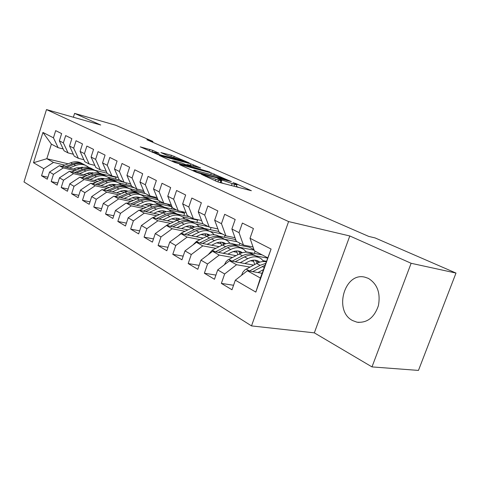 <?xml version="1.0" encoding="UTF-8"?>
<svg xmlns="http://www.w3.org/2000/svg" width="480" height="480" viewBox="0 0 480 480"><rect width="100%" height="100%" fill="white"/><g stroke="black" fill="none" stroke-linecap="round" stroke-linejoin="round"><path stroke-width="0.72" d="M201.228 174.222L216.612 181.416L219.936 182.568L251.376 190.728L235.686 183.468L232.986 182.67L236.982 184.602C237.414 184.986 236.634 184.926 234.648 184.422L217.638 178.536L221.004 180.396C221.442 180.804 220.614 180.732 218.514 180.198L201.228 174.222M352.662 320.586L356.97 322.176C367.128 323.142 374.274 317.628 378.408 305.646C380.688 293.016 377.334 283.926 368.352 278.376L364.932 277.182C344.454 271.716 333.378 311.184 352.662 320.586M152.694 150.336L140.232 146.832L157.926 154.548L189.264 162.936L171.384 155.256L160.866 152.574L166.998 155.316L183.738 160.938L161.526 155.208C157.206 153.942 154.224 152.85 152.598 151.932L159.162 153.27L152.694 150.336L152.076 152.214M146.868 139.722L368.7 236.394L375.102 237.93L456 273.066L411.126 263.286L349.806 235.968L288.594 221.574L46.488 109.584L100.71 125.016L74.586 113.382L115.512 125.19L152.892 141.426L146.868 139.722M180.354 164.682L179.508 164.592L179.922 164.814L196.23 172.194L199.446 173.31L231.366 181.596L211.278 172.95L180.354 164.682L180.258 164.97M174.906 162.546L159.252 155.43L190.722 163.83L200.646 167.982L187.644 164.598L191.688 166.71L209.928 172.086L174.906 162.546M288.594 221.574L251.514 325.902L24 181.932L46.488 109.584M271.08 249.042L255.828 292.098L235.338 280.182L247.35 270.75L260.37 278.028L271.08 249.042L250.014 238.272L253.422 228.534L242.37 223.062L239.028 232.662L231.888 229.014L235.182 219.504L224.682 214.302L221.448 223.674L214.662 220.206L217.854 210.924L207.858 205.98L204.732 215.13L198.27 211.83L201.36 202.758L191.844 198.048L188.814 206.994L182.658 203.85L185.652 194.982L176.574 190.488L173.64 199.242L167.766 196.236L170.664 187.566L162.006 183.276L159.15 191.838L153.54 188.97L156.36 180.486L148.08 176.388L145.314 184.764L139.95 182.022L142.686 173.712L134.766 169.794L132.078 178.002L126.942 175.374L129.606 167.238L122.022 163.488L119.406 171.522L114.486 169.008L117.078 161.034L109.812 157.44L107.262 165.318L102.546 162.906L105.066 155.094L98.1 151.644L95.616 159.366L91.092 157.05L93.546 149.388L86.856 146.076L84.438 153.654L80.094 151.428L82.482 143.916L76.056 140.73L73.698 148.164L69.522 146.028L71.856 138.648L65.676 135.594L63.372 142.884L59.352 140.832L61.632 133.59L55.686 130.644L53.442 137.808L58.122 147.684L51.384 144.144L46.818 158.7L53.49 162.426L64.854 165.138M233.562 285.264L221.364 283.404L231.984 289.758L235.338 280.182M221.364 283.404L224.652 273.96L217.704 269.916L229.536 260.796L253.614 265.086M215.916 275.082L204.366 273.228L214.464 279.27L217.704 269.916M204.366 273.228L207.546 264.006L200.94 260.16L212.598 251.334L235.98 255.654M199.146 265.386L188.196 263.55L197.802 269.298L200.94 260.16M188.196 263.55L191.274 254.538L184.986 250.878L196.464 242.322L219.198 246.666M183.192 256.14L172.788 254.328L181.944 259.806L184.986 250.878M172.788 254.328L175.776 245.514L169.776 242.028L181.092 233.73L203.208 238.086M167.988 247.32L158.1 245.532L166.83 250.758L169.776 242.028M158.1 245.532L160.992 236.916L155.268 233.586L166.416 225.528L187.95 229.884M153.492 238.896L144.072 237.138L152.406 242.13L155.268 233.586M144.072 237.138L146.88 228.702L141.408 225.522L152.394 217.692L173.382 222.042M139.644 230.838L130.662 229.11L138.636 233.886L141.408 225.522M130.662 229.11L133.392 220.854L128.16 217.812L138.984 210.204L159.45 214.536M126.414 223.122L117.834 221.436L125.466 226.002L128.16 217.812M117.834 221.436L120.486 213.342L115.482 210.432L126.15 203.028L146.118 207.342M113.748 215.736L105.552 214.08L112.86 218.454L115.482 210.432M105.552 214.08L108.132 206.154L103.338 203.364L113.85 196.158L133.344 200.448M101.622 208.65L93.78 207.036L100.782 211.23L103.338 203.364M93.78 207.036L96.288 199.26L91.692 196.584L102.06 189.564L121.098 193.83M89.994 201.852L82.482 200.274L89.202 204.3L91.692 196.584M82.482 200.274L84.93 192.654L80.514 190.08L90.738 183.24L109.35 187.476M78.834 195.324L71.634 193.782L78.09 197.646L80.514 190.08M71.634 193.782L74.022 186.306L69.78 183.834L79.86 177.162L98.064 181.362M68.124 189.048L61.212 187.548L67.416 191.256L69.78 183.834M61.212 187.548L63.54 180.204L59.46 177.834L69.402 171.318L87.216 175.488M57.822 183.012L51.192 181.548L57.156 185.118L59.46 177.834M51.192 181.548L53.46 174.342L49.536 172.056L59.346 165.696L76.782 169.83M47.922 177.204L41.544 175.776L47.292 179.208L49.536 172.056M41.544 175.776L43.764 168.696L33.504 162.726L42.936 132.444L53.442 137.808M73.332 154.23L68.07 152.91L64.044 150.798L59.352 140.832M63.372 142.884L68.07 152.91M76.344 167.88L79.632 168.666M101.778 173.952L116.094 177.366L115.554 179.016M114.678 176.628L116.094 177.366M107.124 173.208L94.818 170.25M82.56 167.298L81.876 167.136M68.118 163.824L46.818 158.7L33.504 162.726M43.764 168.696L53.49 162.426M83.88 159.702L78.402 158.34L74.22 156.144L69.522 146.028M73.698 148.164L78.402 158.34M89.07 172.74L92.166 173.478M107.886 177.198L119.562 179.964M59.346 165.696L63.324 167.922L74.82 170.634M86.64 173.418L90.186 174.258M111.756 179.34L123.75 182.172M53.46 174.342L63.324 167.922M94.854 165.384L89.148 163.986L84.798 161.7L80.094 151.428M84.438 153.654L89.148 163.986M99.942 178.464L103.26 179.244M118.416 182.79L131.43 185.832M69.402 171.318L73.536 173.628L85.17 176.334M97.344 179.172L101.16 180.06M121.128 184.704L134.502 187.818M63.54 180.204L73.536 173.628M106.278 171.3L100.326 169.86L95.802 167.484L91.092 157.05M95.616 159.366L100.326 169.86M108.996 191.118L116.802 187.752C121.362 185.916 125.448 186.174 129.066 188.526L144.186 192.096M111.27 184.416L114.81 185.232M79.86 177.162L84.156 179.562L95.928 182.268M108.474 185.148L112.584 186.09M132.498 190.662L145.656 193.68M74.022 186.306L84.156 179.562M118.182 177.462L111.972 175.98L107.256 173.502L102.546 162.906M107.262 165.318L111.972 175.98M140.556 194.574L155.34 197.94L157.764 199.206M123.09 190.602L126.258 191.322M90.738 183.24L95.208 185.742L107.118 188.43M120.054 191.358L124.476 192.36M144.294 196.836L158.07 199.956M84.93 192.654L95.208 185.742M130.596 183.888L124.11 182.358L119.19 179.772L114.486 169.008M119.406 171.522L124.11 182.358M152.394 200.838L167.202 204.156L171.96 206.646M135.438 197.04L138.024 197.622M102.06 189.564L106.716 192.168L118.764 194.85M132.12 197.82L136.878 198.882M156.54 203.256L171.972 206.688M96.288 199.26L106.716 192.168M143.55 190.584L136.77 189.006L131.64 186.312L126.942 175.374M132.078 178.002L136.77 189.006M181.086 211.428L184.602 213.276L183.852 215.502M148.362 203.754L150.27 204.174M164.514 207.312L176.712 209.994M113.85 196.158L118.71 198.87L130.902 201.534M144.702 204.552L149.814 205.668M169.248 209.922L184.602 213.276M108.132 206.154L118.71 198.87M157.092 197.574L149.988 195.954L144.63 193.14L139.95 182.022M145.314 184.764L149.988 195.954M196.242 219.378L197.634 220.104L196.83 222.456M161.952 210.768L163.026 211.002M177.336 214.092L189.516 216.726M126.15 203.028L131.22 205.86L143.556 208.506M157.83 211.566L163.326 212.748M182.424 216.84L197.634 220.104M120.486 213.342L131.22 205.86M171.246 204.882L163.8 203.214L158.202 200.274L153.54 188.97M159.15 191.838L163.8 203.214M190.368 221.088L202.842 223.728M138.984 210.204L144.276 213.156L156.756 215.778M171.546 218.886L177.456 220.128M196.032 224.028L208.326 226.614M133.392 220.854L144.276 213.156M186.066 212.526L178.254 210.81L172.392 207.732L167.766 196.236M173.64 199.242L178.254 210.81M204.198 228.426L218.844 231.462M152.394 217.692L157.926 220.782L170.55 223.374M185.886 226.524L191.448 227.664M209.91 231.456L222.444 234.03M146.88 228.702L157.926 220.782M201.6 220.53L193.392 218.76L187.254 215.538L182.658 203.85M188.814 206.994L193.392 218.76M218.784 236.118L234.102 239.22L235.902 240.162M166.416 225.528L172.206 228.762L184.974 231.318M200.898 234.504L206.01 235.53M224.472 239.226L237.174 241.77M160.992 236.916L172.206 228.762M217.896 228.912L209.262 227.1L202.824 223.716L198.27 211.83M204.732 215.13L209.262 227.1M233.7 244.086L249.228 247.146L253.956 249.624M181.092 233.73L187.152 237.114L200.07 239.628M216.63 242.856L221.226 243.75M240.006 247.404L254.136 250.158M175.776 245.514L187.152 237.114M235.02 237.714L225.918 235.854L219.156 232.302L214.662 220.206M221.448 223.674L225.918 235.854M246.234 251.832L262.098 254.862M196.464 242.322L202.824 245.874L215.886 248.34M233.142 251.592L237.162 252.354M255.954 255.9L267.444 258.066M191.274 254.538L202.824 245.874M253.026 246.954L243.426 245.052L236.316 241.32L231.888 229.014M239.028 232.662L243.426 245.052M263.16 260.682L266.31 261.264M212.598 251.334L219.27 255.06L232.482 257.472M250.488 260.754L253.854 261.366M207.546 264.006L219.27 255.06M267.558 257.736L254.364 250.8L250.014 238.272M229.536 260.796L236.55 264.72L249.906 267.06M224.652 273.96L236.55 264.72M152.628 142.23L152.892 141.426M74.586 113.382L73.374 117.234M349.806 235.968L314.334 332.856L371.988 366.906L411.126 263.286M371.988 366.906L418.458 370.416L456 273.066M314.334 332.856L251.514 325.902M63.186 148.968L58.122 147.684M247.35 270.75L262.062 273.264M126.456 182.91L125.916 184.542M137.058 189.078L136.662 190.272M148.2 195.018L147.798 196.224M159.792 201.108L159.366 202.398M172.038 206.844L171.372 208.824M211.104 227.49L210.342 229.704M225.06 235.404L224.418 237.258M239.796 243.144L239.094 245.148M255.174 251.226L254.412 253.398M255.828 292.098L260.37 278.028M51.384 144.144L42.936 132.444M223.464 183.486L220.386 182.19M238.836 187.476L236.37 186.372M193.65 170.664L191.712 170.154M197.184 172.152L227.292 180.198L214.98 175.668L196.344 170.718C194.184 170.16 193.308 170.076 193.716 170.466L197.184 172.152L197.052 172.53M171.378 160.95L172.23 161.178M174.612 161.088L172.35 160.83C174.102 161.82 177.198 162.96 181.65 164.256L189.294 166.068L181.842 163.032L174.612 161.088M257.97 272.562L263.334 269.676M241.752 275.148L242.658 272.478L244.968 269.826L256.65 263.472C259.998 261.732 263.16 261.156 266.142 261.744M252.636 271.656L264.864 265.344M265.524 263.472L260.076 265.326L249.3 271.086M244.812 263.52L248.208 261.726C252.546 259.578 256.29 259.62 259.434 261.858L259.8 262.152M240.162 262.692L247.806 258.678C253.002 256.116 257.484 256.164 261.258 258.822L263.766 261.516M224.478 264.672L225.924 261.864L228.006 259.848L239.172 254.004C244.338 251.49 248.808 251.556 252.576 254.208M253.29 260.172L254.67 264.522M235.11 261.792L244.5 256.89C249.684 254.346 254.16 254.4 257.934 257.058M258.402 262.65L256.578 260.454M255.54 255.726C251.808 253.29 247.434 253.302 242.424 255.768L231.936 261.228M255.372 260.214L257.148 263.214M227.832 254.148L231.168 252.438C235.458 250.362 239.172 250.44 242.316 252.666L242.382 252.714M223.212 253.296L230.742 249.444C235.878 246.972 240.336 247.062 244.104 249.708L246.474 252.156M208.242 254.628L212.256 250.17L222.516 244.992C227.622 242.568 232.062 242.67 235.83 245.304M236.454 250.938L237.864 254.682M218.418 252.408L227.592 247.74C232.722 245.286 237.168 245.382 240.936 248.022M241.188 253.11L239.556 251.286M238.596 246.714C234.876 244.32 230.55 244.308 225.618 246.672L215.406 251.85M238.41 251.034L240.072 253.572M211.65 245.22L214.932 243.582C219.042 241.632 222.654 241.686 225.768 243.732M207.06 244.344L214.482 240.642C219.558 238.26 223.98 238.386 227.742 241.008L229.98 243.252M192.93 244.95L196.5 241.392L206.634 236.394C211.68 234.054 216.084 234.192 219.846 236.814M220.392 242.148L221.778 245.364M202.506 243.474L211.476 239.016C216.546 236.652 220.956 236.778 224.718 239.406M224.754 244.044L223.314 242.544M222.432 238.122C218.724 235.764 214.446 235.722 209.598 237.996L199.644 242.928M222.234 242.286L223.758 244.422M196.212 236.706L199.434 235.128C203.352 233.31 206.838 233.322 209.898 235.17M191.652 235.806L198.966 232.242C203.988 229.944 208.374 230.1 212.124 232.71L214.236 234.756M178.458 235.656L181.464 233.01L191.472 228.186C196.464 225.93 200.832 226.098 204.576 228.696M205.05 233.766L206.382 236.514M187.314 234.954L196.098 230.688C201.108 228.408 205.488 228.57 209.238 231.174M209.052 235.416L207.81 234.198M207 229.914C203.31 227.598 199.08 227.532 194.304 229.716L184.59 234.42M206.79 233.94L208.164 235.722M181.464 228.57L184.632 227.052C188.364 225.354 191.73 225.336 194.724 227.004M176.94 227.658L184.152 224.22C189.108 222 193.458 222.186 197.196 224.772L199.188 226.656M164.946 226.59L167.1 225.006L176.988 220.338C181.914 218.16 186.246 218.364 189.978 220.938M190.374 225.768L191.634 228.108M172.806 226.818L181.41 222.732C186.354 220.53 190.698 220.722 194.436 223.308M194.034 227.19L192.996 226.224M192.246 222.066C188.574 219.792 184.392 219.702 179.688 221.802L170.208 226.296M192.018 225.966L193.242 227.448M167.364 220.794L170.478 219.336C174.036 217.746 177.276 217.698 180.21 219.204M162.876 219.864L169.98 216.546C174.876 214.404 179.19 214.62 182.916 217.182L184.788 218.916M152.634 217.746L163.128 212.838C167.976 210.738 172.254 210.954 175.968 213.48M176.328 218.118L177.498 220.11M158.928 219.048L167.358 215.124C172.23 213.006 176.526 213.216 180.252 215.76M179.664 219.342L178.818 218.598M178.128 214.56C174.48 212.322 170.34 212.208 165.714 214.236L156.45 218.532M177.888 218.34L178.956 219.552M153.864 213.354L156.93 211.944C160.32 210.456 163.446 210.384 166.308 211.74M149.412 212.412L156.42 209.202C161.256 207.132 165.534 207.372 169.242 209.916L171.006 211.512M139.608 210.336L149.856 205.65C154.62 203.628 158.85 203.856 162.54 206.334M162.876 210.798L163.944 212.484M145.644 211.614L153.912 207.846C158.7 205.8 162.942 206.028 166.644 208.518M165.894 211.842L165.24 211.296M164.61 207.372C160.986 205.164 156.894 205.038 152.334 206.994L143.28 211.11M164.358 211.038L165.27 212.016M140.934 206.226L143.952 204.864C147.186 203.466 150.192 203.376 152.976 204.6M136.524 205.272L143.43 202.17C148.212 200.166 152.448 200.424 156.138 202.95L157.794 204.42M127.128 203.238L137.136 198.762C141.822 196.812 145.998 197.052 149.664 199.482M149.97 203.79L150.936 205.206M132.918 204.492L141.024 200.868C145.734 198.894 149.928 199.134 153.6 201.576M152.688 204.666L152.226 204.294M151.644 200.484C148.044 198.306 144 198.162 139.512 200.052L130.656 204M151.386 204.042L152.142 204.81M128.538 199.392L131.502 198.078C134.586 196.764 137.484 196.656 140.19 197.76M124.164 198.426L130.974 195.426C135.696 193.488 139.89 193.764 143.562 196.266L145.122 197.622M115.152 196.446L124.932 192.156C129.546 190.272 133.668 190.524 137.304 192.912M137.592 197.07L138.444 198.246M120.714 197.664L128.664 194.178C133.296 192.276 137.436 192.522 141.084 194.922M139.212 193.872C135.636 191.724 131.64 191.568 127.212 193.392L118.542 197.19M138.936 197.328L139.536 197.916M116.64 192.834L119.556 191.562C122.496 190.326 125.286 190.206 127.914 191.196M112.302 191.862L119.016 188.952C123.684 187.074 127.842 187.368 131.49 189.846L132.96 191.106M103.656 189.924L113.22 185.814C117.756 183.996 121.83 184.254 125.442 186.6M125.7 190.626L126.444 191.586M127.266 187.524C123.72 185.412 119.766 185.238 115.41 187.002L106.92 190.656M126.984 190.89L127.434 191.304M105.21 186.534L108.084 185.304C110.886 184.146 113.562 184.008 116.112 184.896M100.914 185.556L107.538 182.736C112.146 180.912 116.262 181.23 119.892 183.678L121.272 184.848M124.542 190.536L124.65 190.956M92.616 183.666L101.964 179.718C106.428 177.96 110.454 178.23 114.036 180.528M114.27 184.428L114.9 185.202M97.74 184.836L105.408 181.584C109.896 179.808 113.934 180.072 117.522 182.388M115.788 181.422C112.272 179.34 108.366 179.148 104.07 180.858L95.748 184.38M115.494 184.698L115.794 184.968M94.218 180.48L97.05 179.286C99.726 178.2 102.3 178.05 104.76 178.848M89.964 179.496L96.498 176.76C101.052 174.99 105.132 175.32 108.738 177.75L110.034 178.83M113.322 184.332L113.484 184.926M81.996 177.654L91.14 173.862C95.538 172.158 99.51 172.434 103.062 174.696M103.278 178.476L103.794 179.082M86.922 178.794L94.452 175.65C98.868 173.934 102.858 174.21 106.416 176.478M104.754 175.554C101.262 173.496 97.398 173.298 93.162 174.954L85.008 178.35M83.652 174.654L89.124 172.734L93.816 173.022M79.434 173.664L85.884 171.012C90.378 169.296 94.422 169.638 97.998 172.044L99.216 173.046M102.522 178.38L102.732 179.118M71.772 171.876L80.724 168.222C85.056 166.566 88.98 166.854 92.502 169.08M92.694 172.746L93.096 173.202M76.512 172.98L83.91 169.944C88.26 168.276 92.202 168.564 95.73 170.796M94.128 169.902C90.666 167.88 86.844 167.67 82.674 169.278L74.67 172.554M73.476 169.044L76.224 167.928L83.316 167.43M69.3 168.06L75.66 165.48C80.106 163.806 84.108 164.166 87.66 166.548L88.806 167.478M92.118 172.662L92.346 173.418M61.932 166.314L70.692 162.792C74.958 161.19 78.834 161.478 82.326 163.668M82.494 167.232L82.788 167.55M66.486 167.388L73.764 164.454C78.048 162.834 81.942 163.122 85.44 165.324M83.892 164.466C80.46 162.468 76.686 162.246 72.57 163.806L64.716 166.974M205.338 176.316L205.476 175.902M215.394 180.864L215.856 179.502M217.92 181.932L218.514 180.198M219.732 179.7L219.864 179.31M221.076 182.502L221.862 180.204M231.456 185.562L232.08 183.75M234.024 186.228L234.648 184.422M235.56 183.84L235.686 183.468M203.352 175.416L203.49 175.002M210.738 174.54L211.278 172.95M213.84 175.368L214.308 174M199.308 173.274L199.422 172.932M226.662 180.486L226.776 180.156M195.006 171.642L195.144 171.234M190.23 165.294L190.722 163.83M193.23 166.104L193.65 164.85M187.134 165.096L187.26 164.73M191.514 167.238L191.688 166.71M194.628 168.072L194.73 167.766M207.408 171.492L207.51 171.192M181.548 164.568L181.65 164.256M188.802 166.512L188.904 166.2M170.934 156.606L171.384 155.256M173.832 157.398L174.222 156.24M149.268 150.948L149.796 149.334M241.758 274.494L242.238 274.764M262.248 266.502L264.102 267.504M256.65 263.472L260.076 265.326M246.138 269.058L249.54 270.954M244.5 256.89L247.806 258.678M239.172 254.004L242.424 255.768M228.78 259.386L232.014 261.186M227.592 247.74L230.742 249.444M222.516 244.992L225.618 246.672M212.256 250.17L215.202 251.814M211.476 239.016L214.482 240.642M206.634 236.394L209.598 237.996M196.5 241.392L199.05 242.814M196.098 230.688L198.966 232.242M191.472 228.186L194.304 229.716M181.464 233.01L183.654 234.234M181.41 222.732L184.152 224.22M176.988 220.338L179.688 221.802M167.1 225.006L168.96 226.044M167.358 215.124L169.98 216.546M163.128 212.838L165.714 214.236M153.36 217.35L154.92 218.214M153.912 207.846L156.42 209.202M149.856 205.65L152.334 206.994M140.214 210.018L141.486 210.732M141.024 200.868L143.43 202.17M137.136 198.762L139.512 200.052M127.614 202.998L128.628 203.562M128.664 194.178L130.974 195.426M124.932 192.156L127.212 193.392M115.53 196.266L116.31 196.698M116.802 187.752L119.016 188.952M113.22 185.814L115.41 187.002M103.932 189.798L104.49 190.11M105.408 181.584L107.538 182.736M101.964 179.718L104.07 180.858M92.79 183.588L93.144 183.786M94.452 175.65L96.498 176.76M91.14 173.862L93.162 174.954M83.91 169.944L85.884 171.012M80.724 168.222L82.674 169.278M73.764 164.454L75.66 165.48M70.692 162.792L72.57 163.806M359.058 322.446L356.97 322.176M220.23 182.646L220.914 180.66M236.226 186.798L236.892 184.854M227.154 180.612L227.274 180.252M193.542 170.982L193.716 170.466M186.708 164.91L186.846 164.508M172.182 161.316L172.35 160.83M189.57 166.716L189.69 166.362M152.448 152.388L152.598 151.932M183.552 161.502L183.684 161.094M259.434 261.858L257.148 260.628M242.316 252.666L240.036 251.442M225.714 243.744L223.722 242.676M209.796 235.2L208.146 234.312M194.598 227.034L193.266 226.32M180.078 219.234L179.028 218.676M166.182 211.77L165.402 211.35M152.874 204.624L152.334 204.336M140.118 197.772L139.806 197.604"/></g></svg>
